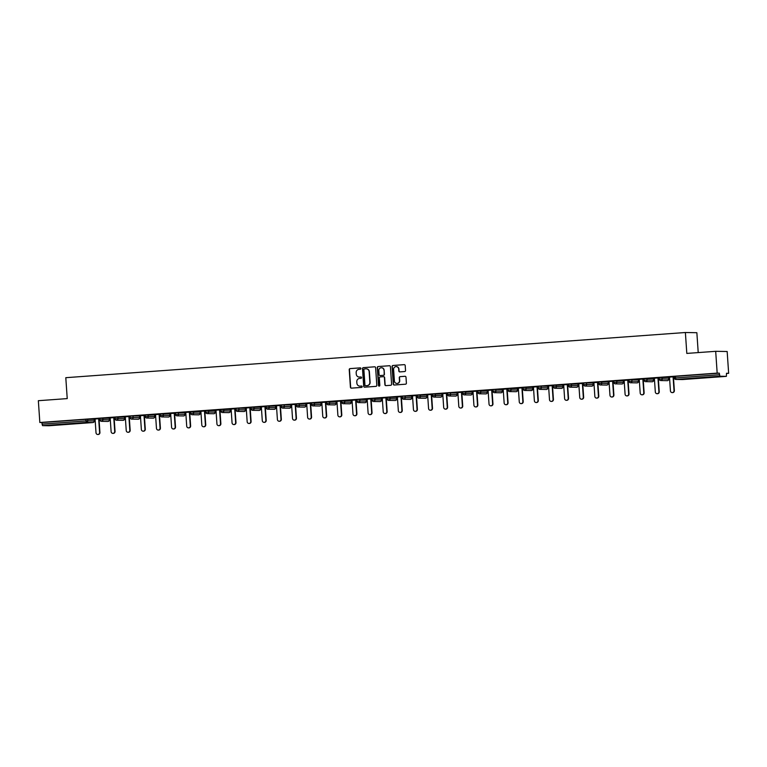 <?xml version="1.0" encoding="UTF-8"?>
<svg xmlns="http://www.w3.org/2000/svg" width="767" height="767" viewBox="0 0 767 767"><rect width="100%" height="100%" fill="white"/><g stroke="black" fill="none" stroke-linecap="round" stroke-linejoin="round"><path stroke-width="1.15" d="M360.921 368.496A0.69 0.671 -89 0 0 360.212 367.863L350.107 368.601A0.978 0.949 -89 0 0 349.225 369.646L350.423 387.239A0.978 0.949 -89 0 0 351.439 388.14L361.545 387.412A0.69 0.671 -89 0 0 362.168 386.673A0.69 0.671 -89 0 0 361.449 386.041L360.145 386.137A3.135 3.049 -89 0 1 356.885 383.232L356.789 381.765A3.135 3.049 -89 0 1 359.618 378.419L360.921 378.323A0.69 0.671 -89 0 0 361.545 377.585A0.69 0.671 -89 0 0 360.835 376.952L359.522 377.048A3.135 3.049 -89 0 1 356.272 374.143L356.166 372.676A3.135 3.049 -89 0 1 358.994 369.33L360.308 369.234A0.69 0.671 -89 0 0 360.921 368.496M706.628 377.374L714.47 376.961L706.628 377.374M59.337 424.573L67.18 424.161L59.337 424.573M404.65 371.544A0.978 0.949 -89 0 0 405.532 370.499L405.197 365.562A0.978 0.949 -89 0 0 404.18 364.651L392.953 365.476A0.978 0.949 -89 0 0 392.071 366.521L393.27 384.114A0.978 0.949 -89 0 0 394.286 385.024L405.513 384.2A0.978 0.949 -89 0 0 406.395 383.155L405.992 377.191A0.978 0.949 -89 0 0 404.976 376.281L400.173 376.635A0.978 0.949 -89 0 0 399.281 377.68L399.482 380.643A2.617 2.55 -89 0 1 396.894 383.442A2.617 2.55 -89 0 1 394.401 381.007L393.605 369.426A2.617 2.55 -89 0 1 396.194 366.626A2.617 2.55 -89 0 1 398.696 369.061L398.83 370.988A0.978 0.949 -89 0 0 399.847 371.899L404.65 371.544M39.836 422.502L38.35 400.7L67.228 398.6L65.799 377.69L685.382 332.514L686.81 353.414L715.688 351.315L717.174 373.117L39.836 422.502L41.984 422.54L42.089 424.132L85.99 420.939L85.875 419.338L41.984 422.54M375.619 367.719A0.978 0.949 -89 0 0 374.593 366.808L363.376 367.633A0.978 0.949 -89 0 0 362.494 368.678L363.692 386.271A0.978 0.949 -89 0 0 364.708 387.172L375.926 386.357A0.978 0.949 -89 0 0 376.818 385.312L375.619 367.719M378.169 366.549L389.387 365.734A0.978 0.949 -89 0 1 390.403 366.645L391.601 384.229A0.978 0.949 -89 0 1 390.719 385.283L385.916 385.628A0.978 0.949 -89 0 1 384.9 384.718L384.411 377.585A0.978 0.949 -89 0 0 383.395 376.683L380.211 376.913A0.978 0.949 -89 0 0 379.329 377.958L379.828 385.389A0.69 0.671 -89 0 1 379.157 386.117A0.69 0.671 -89 0 1 378.495 385.485L377.278 367.604A0.978 0.949 -89 0 1 378.169 366.549L389.588 365.744M698.219 352.59L696.858 332.705L685.382 332.514M49.04 425.743L92.941 422.54L49.04 425.743L42.54 425.637L42.089 424.132M715.688 351.315L727.164 351.507L728.65 373.308L726.512 373.462M717.174 373.117L719.321 373.155L719.868 376.242L726.368 376.357L726.502 373.27L728.65 373.308M674.327 377.268L673.455 377.335M669.524 377.623L668.651 377.68M659.208 378.371L658.335 378.438M654.414 378.725L653.542 378.783M644.098 379.473L643.225 379.54M639.294 379.828L638.422 379.886M628.978 380.576L628.106 380.643M624.175 380.931L623.303 380.988M613.859 381.678L612.986 381.745M609.065 382.033L608.193 382.091M598.749 382.781L597.876 382.848M593.946 383.136L593.073 383.193M583.629 383.883L582.757 383.951M578.826 384.238L577.954 384.296M568.51 384.986L567.638 385.053M563.716 385.341L562.844 385.398M553.4 386.089L552.528 386.156M548.597 386.443L547.724 386.501M538.281 387.191L537.408 387.258M533.477 387.546L532.605 387.603M523.161 388.294L522.289 388.361M518.367 388.648L517.495 388.706M508.042 389.396L507.169 389.463M503.248 389.751L502.375 389.809M492.932 390.499L492.059 390.566M488.128 390.844L487.256 390.911M477.812 391.601L476.94 391.669M473.009 391.947L472.136 392.014M462.693 392.704L461.82 392.771M457.899 393.049L457.027 393.116M447.583 393.807L446.71 393.874M442.78 394.152L441.907 394.219M432.463 394.909L431.591 394.967M427.66 395.254L426.788 395.321M417.344 396.012L416.471 396.069M412.55 396.357L411.678 396.424M402.234 397.114L401.362 397.172M397.431 397.459L396.558 397.527M387.114 398.217L386.242 398.274M382.311 398.562L381.439 398.629M371.995 399.319L371.123 399.377M367.201 399.665L366.329 399.732M356.885 400.422L356.013 400.479M352.082 400.767L351.209 400.834M341.766 401.524L340.893 401.582M336.962 401.87L336.09 401.937M326.646 402.627L325.774 402.685M321.852 402.972L320.98 403.039M311.536 403.73L310.664 403.787M306.733 404.075L305.86 404.142M296.417 404.832L295.544 404.89M291.613 405.177L290.741 405.244M281.297 405.935L280.425 405.992M276.503 406.28L275.631 406.347M266.178 407.037L265.315 407.095M261.384 407.382L260.512 407.45M251.068 408.13L250.195 408.197M246.265 408.485L245.392 408.552M235.948 409.233L235.076 409.3M231.145 409.588L230.282 409.655M220.829 410.335L219.956 410.403M216.035 410.69L215.163 410.757M205.719 411.438L204.847 411.505M200.916 411.793L200.043 411.86M190.6 412.541L189.727 412.608M185.796 412.895L184.924 412.962M175.48 413.643L174.608 413.71M170.686 413.998L169.814 414.055M160.37 414.746L159.498 414.813M155.567 415.1L154.694 415.158M145.251 415.848L144.378 415.915M140.447 416.203L139.575 416.26M130.131 416.951L129.259 417.018M125.337 417.306L124.465 417.363M115.021 418.053L114.149 418.12M110.218 418.408L109.345 418.466M99.902 419.156L99.029 419.223M95.098 419.511L94.226 419.568M92.596 419.156L98.991 418.724M92.596 419.194L95.07 419.012M719.868 376.242L675.976 379.444L675.526 377.949L674.385 378.054L674.27 376.463L675.42 376.357L675.526 377.949L719.427 374.747M719.321 373.155L675.42 376.357M85.875 419.338L94.178 419.348L94.283 420.949L94.178 419.348M668.709 379.071L668.747 379.061A1.496 1.457 -89 0 1 667.357 380.662A1.496 1.457 91 0 1 667.232 380.662L660.732 380.547A1.496 1.457 91 0 1 659.304 379.157L659.304 379.157A1.496 1.496 0 0 0 660.732 380.547A1.496 1.457 91 0 0 660.857 380.547A1.496 1.457 -89 0 0 662.209 378.946L659.265 379.157L659.16 377.565L668.642 377.469L668.709 379.061L662.209 378.946L662.103 377.354M644.04 378.668L644.146 380.259A1.496 1.496 0 0 0 645.613 381.65A1.496 1.457 91 0 0 645.747 381.65A1.496 1.457 -89 0 0 647.099 380.048L644.146 380.259L644.04 378.668L653.522 378.572L653.589 380.164L647.099 380.048L646.984 378.457M631.874 379.56L631.979 381.151L629.036 381.362L628.921 379.77L631.874 379.56L638.403 379.675L638.518 381.266L638.365 379.675M623.36 382.378L623.398 382.369A1.496 1.457 -89 0 1 622.008 383.96A1.496 1.457 91 0 1 621.884 383.97L615.383 383.855A1.496 1.457 91 0 1 613.955 382.465L613.955 382.465A1.496 1.496 0 0 0 615.383 383.855A1.496 1.457 91 0 0 615.508 383.855A1.496 1.457 -89 0 0 616.86 382.254L613.916 382.465L613.801 380.873L623.293 380.777L623.36 382.369L616.86 382.254L616.754 380.662M598.691 381.976L598.797 383.567A1.496 1.496 0 0 0 600.264 384.957A1.496 1.457 91 0 0 600.398 384.957A1.496 1.457 -89 0 0 601.75 383.356L598.797 383.567L598.691 381.976L608.173 381.88L608.241 383.471L601.75 383.356L601.635 381.765M586.525 382.867L586.63 384.459L583.677 384.67L583.572 383.078L586.525 382.867L593.054 382.982L593.169 384.574L593.016 382.973M578.011 385.686L578.05 385.676A1.496 1.457 -89 0 1 576.659 387.268A1.496 1.457 91 0 1 576.535 387.277L570.034 387.162A1.496 1.457 91 0 1 568.606 385.772L568.606 385.772A1.496 1.496 0 0 0 570.034 387.162A1.496 1.457 91 0 0 570.159 387.162A1.496 1.457 -89 0 0 571.511 385.561L568.568 385.772L568.452 384.181L577.944 384.085L578.011 385.676L571.511 385.561L571.405 383.97M553.343 385.283L553.448 386.875A1.496 1.496 0 0 0 554.915 388.265A1.496 1.457 91 0 0 555.04 388.265A1.496 1.457 -89 0 0 556.391 386.664L553.448 386.875L553.343 385.283L562.825 385.187L562.892 386.779L556.391 386.664L556.286 385.072M541.166 386.175L541.281 387.766L538.329 387.977L538.223 386.386L541.166 386.175L547.705 386.29L547.82 387.881L547.667 386.28M532.662 388.994L532.701 388.984A1.496 1.457 -89 0 1 531.31 390.576A1.496 1.457 91 0 1 531.186 390.585L524.686 390.47A1.496 1.457 91 0 1 523.257 389.08L523.257 389.08A1.496 1.496 0 0 0 524.686 390.47A1.496 1.457 91 0 0 524.81 390.47A1.496 1.457 -89 0 0 526.162 388.869L523.219 389.08L523.104 387.488L532.595 387.393L532.662 388.974L526.162 388.869L526.057 387.277M507.994 388.591L508.099 390.182A1.496 1.496 0 0 0 509.566 391.573A1.496 1.457 91 0 0 509.691 391.573A1.496 1.457 -89 0 0 511.043 389.972L508.099 390.182L507.994 388.591L517.476 388.495L517.543 390.077L511.043 389.972L510.937 388.38M495.818 389.483L495.933 391.074L492.98 391.285L492.874 389.684L495.818 389.483L502.356 389.598L502.471 391.189L502.318 389.588M487.246 390.7L487.352 392.292A1.496 1.457 -89 0 1 485.962 393.883A1.496 1.457 91 0 1 485.837 393.893L479.337 393.778A1.496 1.457 91 0 1 477.908 392.388L477.908 392.388A1.496 1.496 0 0 0 479.337 393.778A1.496 1.457 91 0 0 479.461 393.778A1.496 1.457 -89 0 0 480.813 392.177L477.87 392.388L477.755 390.787L487.246 390.7L487.313 392.282L480.813 392.177L480.708 390.585M462.645 391.889L462.75 393.49A1.496 1.496 0 0 0 464.217 394.88A1.496 1.457 91 0 0 464.342 394.88A1.496 1.457 -89 0 0 465.694 393.279L462.75 393.49L462.645 391.889L472.127 391.803L472.194 393.385L465.694 393.279L465.588 391.688M450.469 392.79L450.584 394.382L447.631 394.593L447.525 392.992L450.469 392.79L457.007 392.905L457.122 394.497L456.969 392.896M440.354 397.191A1.496 1.457 91 0 0 440.479 397.191A1.496 1.496 0 0 0 440.613 397.191A1.496 1.457 91 0 1 440.479 397.191L433.988 397.085A1.496 1.457 91 0 1 432.559 395.695L432.559 395.695A1.496 1.496 0 0 0 433.988 397.085A1.496 1.457 91 0 0 434.112 397.085A1.496 1.457 -89 0 0 435.464 395.484L432.521 395.695L432.406 394.094L441.897 394.008L441.965 395.59L435.464 395.484L435.359 393.893M417.296 395.197L417.401 396.788A1.496 1.496 0 0 0 418.868 398.188A1.496 1.457 91 0 0 418.993 398.188A1.496 1.457 -89 0 0 420.345 396.587L417.401 396.788L417.296 395.197L426.778 395.11L426.845 396.692L420.345 396.587L420.239 394.995M405.12 396.098L405.235 397.69L402.32 397.9L402.176 396.299L405.12 396.098L411.658 396.203L411.774 397.805L411.62 396.203M395.005 400.499A1.496 1.457 91 0 0 395.13 400.499A1.496 1.496 0 0 0 395.264 400.499A1.496 1.457 91 0 1 395.13 400.499L388.639 400.393A1.496 1.457 91 0 1 387.21 399.003L387.21 399.003A1.496 1.496 0 0 0 388.639 400.393A1.496 1.457 91 0 0 388.764 400.393A1.496 1.457 -89 0 0 390.115 398.792L387.172 398.993L387.057 397.402L396.549 397.306L396.616 398.898L390.115 398.792L390.01 397.201M371.947 398.504L372.053 400.096A1.496 1.496 0 0 0 373.519 401.496A1.496 1.457 91 0 0 373.644 401.496A1.496 1.457 -89 0 0 374.996 399.895L372.053 400.096L371.947 398.504L381.429 398.409L381.496 400L374.996 399.895L374.89 398.303M359.771 399.406L359.886 400.997L356.971 401.208L356.828 399.607L359.771 399.406L366.31 399.511L366.415 401.112L366.271 399.511M341.708 400.71L341.814 402.301A1.496 1.496 0 0 0 343.29 403.701A1.496 1.457 91 0 0 343.415 403.691A1.496 1.457 -89 0 0 344.767 402.1L341.814 402.301L341.708 400.71L351.19 400.614L351.267 402.205L344.767 402.1L344.661 400.499M326.589 401.812L326.704 403.404A1.496 1.496 0 0 0 328.171 404.803A1.496 1.457 91 0 0 328.295 404.794A1.496 1.457 -89 0 0 329.647 403.202L326.704 403.404L326.589 401.812L336.08 401.716L336.147 403.308L329.647 403.202L329.542 401.601M314.422 402.704L314.537 404.305L311.623 404.516L311.479 402.915L320.961 402.819L321.066 404.41L320.922 402.819M296.359 404.017L296.465 405.609A1.496 1.496 0 0 0 297.941 407.009A1.496 1.457 91 0 0 298.066 406.999A1.496 1.457 -89 0 0 299.418 405.407L296.465 405.609L296.359 404.017L305.841 403.921L305.918 405.513L299.418 405.407L299.312 403.806M281.24 405.12L281.355 406.711A1.496 1.496 0 0 0 282.822 408.111A1.496 1.457 91 0 0 282.946 408.102A1.496 1.457 -89 0 0 284.298 406.51L281.355 406.711L281.24 405.12L284.193 404.909L290.731 405.024L290.837 406.615L284.298 406.51L284.193 404.909M269.073 406.011L269.179 407.603L266.274 407.823L266.13 406.222L275.612 406.127L275.717 407.718L275.574 406.127M251.01 407.325L251.116 408.916A1.496 1.496 0 0 0 252.592 410.316A1.496 1.457 91 0 0 252.717 410.307A1.496 1.457 -89 0 0 254.069 408.706L251.116 408.916L251.01 407.325L260.492 407.229L260.559 408.821L254.069 408.706L253.954 407.114M235.891 408.428L236.006 410.019A1.496 1.496 0 0 0 237.473 411.419A1.496 1.457 91 0 0 237.597 411.409A1.496 1.457 -89 0 0 238.949 409.808L236.006 410.019L235.891 408.428L238.844 408.217L245.382 408.332L245.488 409.923L238.949 409.808L238.844 408.217M223.724 409.319L223.83 410.911L220.925 411.131L220.781 409.53L230.263 409.434L230.368 411.026L230.225 409.434M205.661 410.633L205.767 412.224A1.496 1.496 0 0 0 207.234 413.624A1.496 1.457 91 0 0 207.368 413.614A1.496 1.457 -89 0 0 208.72 412.013L205.767 412.224L205.661 410.633L215.144 410.537L215.211 412.128L208.72 412.013L208.605 410.422M190.542 411.735L190.657 413.327A1.496 1.496 0 0 0 192.124 414.726A1.496 1.457 91 0 0 192.249 414.717A1.496 1.457 -89 0 0 193.6 413.116L190.657 413.327L190.542 411.735L200.034 411.639L200.101 413.231L193.6 413.116L193.495 411.524M178.375 412.627L178.481 414.218L175.538 414.429L175.432 412.838L178.375 412.627L184.914 412.742L185.02 414.333L184.876 412.742M160.313 413.94L160.418 415.532A1.496 1.496 0 0 0 161.885 416.922A1.496 1.457 91 0 0 162.019 416.922A1.496 1.457 -89 0 0 163.371 415.321L160.418 415.532L160.313 413.94L169.795 413.844L169.862 415.436L163.371 415.321L163.256 413.729M145.193 415.043L145.308 416.634A1.496 1.496 0 0 0 146.775 418.025A1.496 1.457 91 0 0 146.9 418.025A1.496 1.457 -89 0 0 148.252 416.423L145.308 416.634L145.193 415.043L154.685 414.947L154.752 416.539L148.252 416.423L148.146 414.832M133.027 415.935L133.132 417.526L130.189 417.737L130.083 416.145L133.027 415.935L139.565 416.05L139.671 417.641L139.527 416.04M114.964 417.248L115.069 418.84A1.496 1.496 0 0 0 116.536 420.23A1.496 1.457 91 0 0 116.67 420.23A1.496 1.457 -89 0 0 118.022 418.629L115.069 418.84L114.964 417.248L124.446 417.152L124.513 418.744L118.022 418.629L117.907 417.037M99.844 418.351L99.959 419.942A1.496 1.496 0 0 0 101.426 421.332A1.496 1.457 91 0 0 101.551 421.332A1.496 1.457 -89 0 0 102.903 419.731L99.959 419.942L99.844 418.351L109.288 418.245L109.441 419.846L102.903 419.731L102.797 418.14M114.11 417.622L110.18 417.91M129.23 416.519L125.299 416.807M144.34 415.417L140.419 415.704M159.459 414.314L155.538 414.602M174.579 413.212L170.648 413.499M189.698 412.109L185.767 412.397M205.681 410.911L200.887 411.294M204.808 411.007L205.681 410.949M220.8 409.808L215.997 410.192M219.928 409.904L220.8 409.846M235.91 408.706L231.116 409.089M235.047 408.801L235.92 408.744M251.03 407.603L246.236 407.986M250.157 407.699L251.03 407.641M266.149 406.5L261.346 406.884M265.277 406.596L266.149 406.539M281.259 405.398L276.465 405.781M280.396 405.494L281.268 405.436M296.378 404.295L291.585 404.679M295.506 404.391L296.378 404.334M311.498 403.202L306.695 403.576M310.625 403.289L311.498 403.231M326.608 402.1L321.814 402.474M325.745 402.186L326.617 402.129M341.727 400.997L336.934 401.371M340.855 401.083L341.727 401.026M356.847 399.895L352.043 400.269M355.974 399.981L356.847 399.923M371.966 398.792L367.163 399.166M371.094 398.878L371.966 398.821M387.076 397.69L382.282 398.063M386.204 397.785L387.076 397.718M402.196 396.587L397.392 396.961M401.323 396.683L402.196 396.616M417.315 395.484L412.512 395.858M416.443 395.58L417.315 395.513M432.425 394.382L427.631 394.756M431.562 394.478L432.425 394.411M447.545 393.279L442.751 393.663M446.672 393.375L447.545 393.308M462.664 392.177L457.861 392.56M461.792 392.273L462.664 392.205M477.774 391.074L472.98 391.458M476.911 391.17L477.783 391.103M492.893 389.972L488.1 390.355M492.021 390.067L492.893 390M508.013 388.869L503.21 389.252M507.14 388.965L508.013 388.898M523.123 387.766L518.329 388.15M522.26 387.862L523.132 387.795M538.242 386.664L533.448 387.047M537.37 386.76L538.242 386.693M553.362 385.561L548.558 385.945M552.489 385.657L553.362 385.59M568.472 384.459L563.678 384.842M567.609 384.555L568.481 384.488M583.591 383.356L578.797 383.74M582.719 383.452L583.591 383.385M598.711 382.254L593.907 382.637M597.838 382.35L598.711 382.282M613.821 381.151L609.027 381.535M612.958 381.247L613.83 381.18M628.94 380.048L624.146 380.432M628.068 380.144L628.94 380.077M644.059 378.946L639.256 379.329M643.187 379.042L644.059 378.975M659.179 377.843L654.376 378.227M658.307 377.939L659.179 377.872M674.289 376.741L669.495 377.124M673.416 376.837L674.289 376.77M360.998 376.961L359.752 377.048M361.612 386.05L360.375 386.137M360.375 367.872L350.337 368.601A0.978 0.949 -89 0 0 349.455 369.646L350.653 387.239A0.978 0.949 -89 0 0 351.468 388.14M374.593 366.808L363.606 367.633A0.978 0.949 -89 0 0 362.724 368.678L363.922 386.271A0.978 0.949 -89 0 0 364.737 387.172M364.517 368.927A0.69 0.671 -89 0 0 363.894 369.656L364.948 385.101A0.69 0.671 -89 0 0 365.658 385.734L367.038 385.628A3.135 3.049 -89 0 0 369.867 382.282L369.148 371.727A3.135 3.049 -89 0 0 365.897 368.822L364.517 368.927M366.271 368.822A3.135 3.049 -89 0 1 369.378 371.736L370.097 382.282A3.135 3.049 -89 0 1 367.268 385.638L365.888 385.734M383.625 376.683A0.978 0.949 -89 0 1 384.641 377.594L385.13 384.727A0.978 0.949 -89 0 0 385.954 385.628M378.39 366.559A0.978 0.949 -89 0 0 377.508 367.604L378.725 385.485A0.69 0.671 -89 0 0 379.272 386.108M383.912 370.183A2.617 2.55 -89 0 0 381.41 367.748A2.617 2.55 -89 0 0 378.821 370.557L379.099 374.632A0.978 0.949 -89 0 0 380.116 375.542L383.299 375.312A0.978 0.949 -89 0 0 384.19 374.267L384.142 370.193A2.617 2.55 -89 0 0 381.525 367.757M384.142 370.193L384.42 374.267A0.978 0.949 -89 0 1 383.529 375.312L380.346 375.552M396.309 366.626A2.617 2.55 -89 0 1 398.926 369.061L399.061 370.988A0.978 0.949 -89 0 0 399.875 371.89M397.009 383.442A2.617 2.55 -89 0 0 399.712 380.643L399.482 380.643M405.168 376.29L400.393 376.635A0.978 0.949 -89 0 0 399.511 377.69L399.712 380.643M404.18 364.651L393.183 365.476A0.978 0.949 -89 0 0 392.301 366.521L393.5 384.114A0.978 0.949 -89 0 0 394.324 385.015M99.595 432.511L99.931 432.511A1.85 1.793 91 0 1 98.109 434.486L97.764 434.486A1.85 1.793 -89 0 0 99.595 432.511L98.655 418.715M95.07 418.983L96.009 432.77A1.85 1.793 -89 0 0 97.764 434.486M99.931 432.511L98.991 418.696M114.705 431.409L115.05 431.409A1.85 1.793 91 0 1 113.228 433.384L112.883 433.384A1.85 1.793 -89 0 0 114.705 431.409L113.765 417.612M110.18 417.881L111.119 431.668A1.85 1.793 -89 0 0 112.883 433.384M115.05 431.409L114.11 417.593M129.824 430.306L130.169 430.306A1.85 1.793 91 0 1 128.348 432.281L128.003 432.281A1.85 1.793 -89 0 0 129.824 430.306L128.885 416.51M125.299 416.778L126.239 430.565A1.85 1.793 -89 0 0 128.003 432.281M130.169 430.306L129.23 416.491M144.944 429.204L145.289 429.204A1.85 1.793 91 0 1 143.458 431.188L143.113 431.179A1.85 1.793 -89 0 0 144.944 429.204L144.004 415.407M140.419 415.676L141.358 429.462A1.85 1.793 -89 0 0 143.113 431.179M145.289 429.204L144.34 415.388M160.054 428.101L160.399 428.101A1.85 1.793 91 0 1 158.577 430.086L158.232 430.076A1.85 1.793 -89 0 0 160.054 428.101L159.114 414.305M155.528 414.573L156.468 428.36A1.85 1.793 -89 0 0 158.232 430.076M160.399 428.101L159.459 414.285M175.173 426.998L175.518 426.998A1.85 1.793 91 0 1 173.697 428.983L173.352 428.974A1.85 1.793 -89 0 0 175.173 426.998L174.234 413.202M170.648 413.471L171.587 427.257A1.85 1.793 -89 0 0 173.352 428.974M175.518 426.998L174.579 413.183M190.293 425.896L190.638 425.896A1.85 1.793 91 0 1 188.807 427.881L188.461 427.871A1.85 1.793 -89 0 0 190.293 425.896L189.353 412.109M185.767 412.368L186.707 426.155A1.85 1.793 -89 0 0 188.461 427.871M190.638 425.896L189.689 412.08M205.403 424.793L205.748 424.793A1.85 1.793 91 0 1 203.926 426.778L203.581 426.768A1.85 1.793 -89 0 0 205.403 424.793L204.463 411.007M200.877 411.265L201.817 425.052A1.85 1.793 -89 0 0 203.581 426.768M205.748 424.793L204.808 410.978M220.522 423.691L220.867 423.691A1.85 1.793 91 0 1 219.046 425.675L218.7 425.666A1.85 1.793 -89 0 0 220.522 423.691L219.583 409.904M215.997 410.163L216.936 423.95A1.85 1.793 -89 0 0 218.7 425.666M220.867 423.691L219.928 409.875M235.642 422.588L235.987 422.588A1.85 1.793 91 0 1 234.156 424.573L233.82 424.563A1.85 1.793 -89 0 0 235.642 422.588L234.702 408.801M231.116 409.06L232.056 422.847A1.85 1.793 -89 0 0 233.82 424.563M235.987 422.588L235.038 408.773M250.751 421.486L251.097 421.495A1.85 1.793 91 0 1 249.275 423.47L248.93 423.461A1.85 1.793 -89 0 0 250.751 421.486L249.812 407.699M246.226 407.958L247.166 421.745A1.85 1.793 -89 0 0 248.93 423.461M251.097 421.495L250.157 407.67M265.871 420.383L266.216 420.393A1.85 1.793 91 0 1 264.394 422.368L264.049 422.358A1.85 1.793 -89 0 0 265.871 420.383L264.931 406.596M261.346 406.855L262.285 420.642A1.85 1.793 -89 0 0 264.049 422.358M266.216 420.393L265.277 406.568M280.99 419.281L281.336 419.29A1.85 1.793 91 0 1 279.504 421.265L279.169 421.256A1.85 1.793 -89 0 0 280.99 419.281L280.051 405.494M276.465 405.753L277.405 419.539A1.85 1.793 -89 0 0 279.169 421.256M281.336 419.29L280.386 405.465M296.1 418.178L296.445 418.188A1.85 1.793 91 0 1 294.624 420.163L294.279 420.153A1.85 1.793 -89 0 0 296.1 418.178L295.161 404.391M291.575 404.65L292.524 418.437A1.85 1.793 -89 0 0 294.279 420.153M296.445 418.188L295.506 404.362M311.22 417.075L311.565 417.085A1.85 1.793 91 0 1 309.743 419.06L309.398 419.05A1.85 1.793 -89 0 0 311.22 417.075L310.28 403.289M306.695 403.547L307.634 417.334A1.85 1.793 -89 0 0 309.398 419.05M311.565 417.085L310.625 403.26M326.339 415.973L326.684 415.982A1.85 1.793 91 0 1 324.863 417.957L324.518 417.948A1.85 1.793 -89 0 0 326.339 415.973L325.4 402.186M321.814 402.445L322.754 416.232A1.85 1.793 -89 0 0 324.518 417.948M326.684 415.982L325.745 402.157M341.459 414.87L341.794 414.88A1.85 1.793 91 0 1 339.973 416.855L339.628 416.845A1.85 1.793 -89 0 0 341.459 414.87L340.51 401.083M336.934 401.342L337.873 415.129A1.85 1.793 -89 0 0 339.628 416.845M341.794 414.88L340.855 401.055M356.569 413.768L356.914 413.777A1.85 1.793 91 0 1 355.092 415.752L354.747 415.743A1.85 1.793 -89 0 0 356.569 413.768L355.629 399.981M352.043 400.24L352.983 414.027A1.85 1.793 -89 0 0 354.747 415.743M356.914 413.777L355.974 399.952M371.688 412.665L372.033 412.675A1.85 1.793 91 0 1 370.212 414.65L369.867 414.64A1.85 1.793 -89 0 0 371.688 412.665L370.749 398.878M367.163 399.137L368.102 412.924A1.85 1.793 -89 0 0 369.867 414.64M372.033 412.675L371.094 398.85M386.808 411.563L387.153 411.572A1.85 1.793 91 0 1 385.322 413.547L384.976 413.538A1.85 1.793 -89 0 0 386.808 411.563L385.868 397.776M382.282 398.035L383.222 411.821A1.85 1.793 -89 0 0 384.976 413.538M387.153 411.572L386.204 397.747M401.918 410.46L402.263 410.47A1.85 1.793 91 0 1 400.441 412.445L400.096 412.435A1.85 1.793 -89 0 0 401.918 410.46L400.978 396.673M397.392 396.932L398.332 410.719A1.85 1.793 -89 0 0 400.096 412.435M402.263 410.47L401.323 396.644M417.037 409.357L417.382 409.367A1.85 1.793 91 0 1 415.561 411.342L415.215 411.333A1.85 1.793 -89 0 0 417.037 409.357L416.097 395.571M412.512 395.83L413.451 409.626A1.85 1.793 -89 0 0 415.215 411.333M417.382 409.367L416.443 395.542M432.157 408.255L432.502 408.265A1.85 1.793 91 0 1 430.671 410.24L430.325 410.23A1.85 1.793 -89 0 0 432.157 408.255L431.217 394.468M427.631 394.727L428.571 408.523A1.85 1.793 -89 0 0 430.325 410.23M432.502 408.265L431.553 394.439M447.266 407.152L447.612 407.162A1.85 1.793 91 0 1 445.79 409.137L445.445 409.137A1.85 1.793 -89 0 0 447.266 407.152L446.327 393.366M442.741 393.624L443.681 407.421A1.85 1.793 -89 0 0 445.445 409.137M447.612 407.162L446.672 393.337M462.386 406.05L462.731 406.059A1.85 1.793 91 0 1 460.909 408.034L460.564 408.034A1.85 1.793 -89 0 0 462.386 406.05L461.446 392.263M457.861 392.522L458.8 406.318A1.85 1.793 -89 0 0 460.564 408.034M462.731 406.059L461.792 392.234M477.505 404.947L477.851 404.957A1.85 1.793 91 0 1 476.019 406.932L475.674 406.932A1.85 1.793 -89 0 0 477.505 404.947L476.566 391.16M472.98 391.419L473.92 405.216A1.85 1.793 -89 0 0 475.674 406.932M477.851 404.957L476.901 391.132M492.615 403.845L492.96 403.854A1.85 1.793 91 0 1 491.139 405.829L490.794 405.829A1.85 1.793 -89 0 0 492.615 403.845L491.676 390.058M488.09 390.317L489.03 404.113A1.85 1.793 -89 0 0 490.794 405.829M492.96 403.854L492.021 390.039M507.735 402.742L508.08 402.752A1.85 1.793 91 0 1 506.258 404.727L505.913 404.727A1.85 1.793 -89 0 0 507.735 402.742L506.795 388.955M503.21 389.214L504.149 403.011A1.85 1.793 -89 0 0 505.913 404.727M508.08 402.752L507.14 388.936M522.854 401.64L523.199 401.649A1.85 1.793 91 0 1 521.368 403.624L521.033 403.624A1.85 1.793 -89 0 0 522.854 401.64L521.915 387.853M518.329 388.112L519.269 401.908A1.85 1.793 -89 0 0 521.033 403.624M523.199 401.649L522.25 387.834M537.964 400.537L538.309 400.547A1.85 1.793 91 0 1 536.488 402.522L536.143 402.522A1.85 1.793 -89 0 0 537.964 400.537L537.025 386.75M533.439 387.009L534.378 400.805A1.85 1.793 -89 0 0 536.143 402.522M538.309 400.547L537.37 386.731M553.084 399.444L553.429 399.444A1.85 1.793 91 0 1 551.607 401.419L551.262 401.419A1.85 1.793 -89 0 0 553.084 399.444L552.144 385.648M548.558 385.916L549.498 399.703A1.85 1.793 -89 0 0 551.262 401.419M553.429 399.444L552.489 385.628M568.203 398.341L568.548 398.341A1.85 1.793 91 0 1 566.727 400.316L566.382 400.316A1.85 1.793 -89 0 0 568.203 398.341L567.264 384.545M563.678 384.813L564.617 398.6A1.85 1.793 -89 0 0 566.382 400.316M568.548 398.341L567.599 384.526M583.313 397.239L583.658 397.239A1.85 1.793 91 0 1 581.837 399.214L581.491 399.214A1.85 1.793 -89 0 0 583.313 397.239L582.374 383.442M578.788 383.711L579.737 397.498A1.85 1.793 -89 0 0 581.491 399.214M583.658 397.239L582.719 383.423M598.433 396.136L598.778 396.136A1.85 1.793 91 0 1 596.956 398.111L596.611 398.111A1.85 1.793 -89 0 0 598.433 396.136L597.493 382.34M593.907 382.608L594.847 396.395A1.85 1.793 -89 0 0 596.611 398.111M598.778 396.136L597.838 382.321M613.552 395.034L613.897 395.034A1.85 1.793 91 0 1 612.076 397.009L611.73 397.009A1.85 1.793 -89 0 0 613.552 395.034L612.612 381.237M609.027 381.506L609.966 395.293A1.85 1.793 -89 0 0 611.73 397.009M613.897 395.034L612.958 381.218M628.672 393.931L629.007 393.931A1.85 1.793 91 0 1 627.185 395.906L626.84 395.906A1.85 1.793 -89 0 0 628.672 393.931L627.732 380.135M624.146 380.403L625.086 394.19A1.85 1.793 -89 0 0 626.84 395.906M629.007 393.931L628.068 380.116M643.781 392.829L644.127 392.829A1.85 1.793 91 0 1 642.305 394.813L641.96 394.804A1.85 1.793 -89 0 0 643.781 392.829L642.842 379.032M639.256 379.301L640.196 393.087A1.85 1.793 -89 0 0 641.96 394.804M644.127 392.829L643.187 379.013M658.901 391.726L659.246 391.726A1.85 1.793 91 0 1 657.424 393.711L657.079 393.701A1.85 1.793 -89 0 0 658.901 391.726L657.961 377.93M654.376 378.198L655.315 391.985A1.85 1.793 -89 0 0 657.079 393.701M659.246 391.726L658.307 377.91M674.02 390.624L674.366 390.624A1.85 1.793 91 0 1 672.534 392.608L672.189 392.599A1.85 1.793 -89 0 0 674.02 390.624L673.081 376.827M669.495 377.096L670.435 390.882A1.85 1.793 -89 0 0 672.189 392.599M674.366 390.624L673.416 376.808M87.678 419.242L87.783 420.834L94.283 420.949A1.496 1.457 -89 0 1 92.932 422.54L86.431 422.435L42.54 425.637M86.431 422.435L85.99 420.939L87.783 420.834A1.496 1.457 -89 0 1 86.431 422.435M674.27 376.463L674.385 378.054A1.496 1.496 0 0 0 675.852 379.454A1.496 1.457 91 0 0 675.976 379.444L682.477 379.56L726.368 376.357M674.423 378.054A1.496 1.457 91 0 0 675.852 379.454L682.342 379.56A1.496 1.496 0 0 0 682.477 379.56L682.486 379.55A1.496 1.457 91 0 1 682.218 379.55M94.283 420.958L94.322 420.949A1.496 1.496 0 0 1 92.941 422.54M107.792 421.438A1.496 1.457 91 0 0 107.917 421.447A1.496 1.496 0 0 0 108.051 421.438A1.496 1.457 91 0 1 107.917 421.447L101.426 421.332A1.496 1.457 91 0 1 99.998 419.942M130.083 416.145L130.189 417.737A1.496 1.496 0 0 0 131.656 419.127A1.496 1.457 91 0 0 131.78 419.127A1.496 1.457 -89 0 0 133.132 417.526L139.671 417.641A1.496 1.496 0 0 1 138.29 419.233A1.496 1.457 91 0 1 138.031 419.233M175.432 412.838L175.538 414.429A1.496 1.496 0 0 0 177.004 415.829A1.496 1.457 91 0 0 177.129 415.819A1.496 1.457 -89 0 0 178.481 414.218L185.02 414.333A1.496 1.496 0 0 1 183.639 415.935A1.496 1.457 91 0 1 183.38 415.925M220.781 409.53L220.886 411.122A1.496 1.496 0 0 0 222.353 412.521A1.496 1.457 91 0 0 222.478 412.512A1.496 1.457 -89 0 0 223.83 410.911L230.368 411.026A1.496 1.496 0 0 1 228.988 412.627A1.496 1.457 91 0 1 228.729 412.617M266.13 406.222L266.235 407.814A1.496 1.496 0 0 0 267.702 409.214A1.496 1.457 91 0 0 267.827 409.204A1.496 1.457 -89 0 0 269.179 407.603L275.717 407.718A1.496 1.496 0 0 1 274.337 409.319A1.496 1.457 91 0 1 274.078 409.31M311.479 402.915L311.584 404.506A1.496 1.496 0 0 0 313.051 405.906A1.496 1.457 91 0 0 313.185 405.896A1.496 1.457 -89 0 0 314.537 404.305L321.028 404.41A1.496 1.457 -89 0 1 319.676 406.011A1.496 1.457 91 0 1 319.427 406.002M356.828 399.607L356.933 401.199A1.496 1.496 0 0 0 358.4 402.598A1.496 1.457 91 0 0 358.534 402.598A1.496 1.457 -89 0 0 359.886 400.997L366.377 401.103A1.496 1.457 -89 0 1 365.025 402.704A1.496 1.457 91 0 1 364.776 402.694M402.176 396.299L402.282 397.891A1.496 1.496 0 0 0 403.749 399.291A1.496 1.457 91 0 0 403.883 399.291A1.496 1.457 -89 0 0 405.235 397.69L411.726 397.795A1.496 1.457 -89 0 1 410.374 399.396A1.496 1.457 91 0 1 410.124 399.396M447.525 392.992L447.631 394.593A1.496 1.496 0 0 0 449.098 395.983A1.496 1.457 91 0 0 449.232 395.983A1.496 1.457 -89 0 0 450.584 394.382L457.074 394.487A1.496 1.457 -89 0 1 455.723 396.088A1.496 1.457 91 0 1 455.473 396.088M492.874 389.684L492.98 391.285A1.496 1.496 0 0 0 494.456 392.675A1.496 1.457 91 0 0 494.581 392.675A1.496 1.457 -89 0 0 495.933 391.074L502.423 391.18A1.496 1.457 -89 0 1 501.072 392.781A1.496 1.457 91 0 1 500.822 392.781M538.223 386.386L538.329 387.977A1.496 1.496 0 0 0 539.805 389.368A1.496 1.457 91 0 0 539.93 389.368A1.496 1.457 -89 0 0 541.281 387.766L547.772 387.872A1.496 1.457 -89 0 1 546.43 389.473A1.496 1.457 91 0 1 546.171 389.473M583.572 383.078L583.677 384.67A1.496 1.496 0 0 0 585.154 386.06A1.496 1.457 91 0 0 585.279 386.06A1.496 1.457 -89 0 0 586.63 384.459L593.131 384.574A1.496 1.457 -89 0 1 591.779 386.165A1.496 1.457 91 0 1 591.52 386.165M628.921 379.77L629.036 381.362A1.496 1.496 0 0 0 630.503 382.752A1.496 1.457 91 0 0 630.627 382.752A1.496 1.457 -89 0 0 631.979 381.151L638.48 381.266A1.496 1.457 -89 0 1 637.128 382.858A1.496 1.457 91 0 1 636.869 382.858M109.326 418.255L109.441 419.846A1.496 1.496 0 0 1 108.051 421.438A1.496 1.457 -89 0 0 109.403 419.846M122.912 420.335A1.496 1.457 91 0 0 123.036 420.345A1.496 1.496 0 0 0 123.171 420.335A1.496 1.457 91 0 1 123.036 420.345L116.536 420.23A1.496 1.457 91 0 1 115.108 418.84M124.561 418.744L124.513 418.744A1.496 1.457 -89 0 1 123.161 420.335A1.496 1.496 0 0 0 124.561 418.744L124.446 417.152M139.632 417.641A1.496 1.457 -89 0 1 138.281 419.233A1.496 1.496 0 0 1 138.156 419.242L131.656 419.127A1.496 1.457 91 0 1 130.227 417.737M154.752 416.539A1.496 1.457 -89 0 1 153.4 418.14A1.496 1.457 91 0 1 153.266 418.14L146.775 418.025A1.496 1.457 91 0 1 145.346 416.634M154.685 414.947L154.79 416.539A1.496 1.496 0 0 1 153.266 418.14A1.496 1.457 91 0 1 153.141 418.13M168.261 417.027A1.496 1.457 91 0 0 168.385 417.037A1.496 1.496 0 0 0 168.519 417.037A1.496 1.457 91 0 1 168.385 417.037L161.885 416.922A1.496 1.457 91 0 1 160.456 415.532M169.795 413.844L169.91 415.436A1.496 1.496 0 0 1 168.519 417.037A1.496 1.457 -89 0 0 169.862 415.436M184.981 414.333A1.496 1.457 -89 0 1 183.629 415.935A1.496 1.496 0 0 1 183.505 415.935L177.004 415.829A1.496 1.457 91 0 1 175.576 414.429M198.49 414.822A1.496 1.457 91 0 0 198.615 414.832A1.496 1.496 0 0 0 198.749 414.832A1.496 1.457 91 0 1 198.615 414.832L192.124 414.726A1.496 1.457 91 0 1 190.695 413.327M200.034 411.639L200.139 413.231A1.496 1.496 0 0 1 198.749 414.832A1.496 1.457 -89 0 0 200.101 413.231M213.609 413.72A1.496 1.457 91 0 0 213.734 413.729A1.496 1.496 0 0 0 213.868 413.729A1.496 1.457 91 0 1 213.734 413.729L207.234 413.624A1.496 1.457 91 0 1 205.815 412.224M215.22 412.138L215.211 412.128A1.496 1.457 -89 0 1 213.859 413.729A1.496 1.496 0 0 0 215.259 412.128L215.144 410.537M230.33 411.026A1.496 1.457 -89 0 1 228.978 412.627A1.496 1.496 0 0 1 228.854 412.627L222.353 412.521A1.496 1.457 91 0 1 220.925 411.131M243.839 411.515A1.496 1.457 91 0 0 243.973 411.524A1.496 1.496 0 0 0 244.107 411.524A1.496 1.457 91 0 1 243.973 411.524L237.473 411.419A1.496 1.457 91 0 1 236.044 410.029M245.382 408.332L245.488 409.923A1.496 1.496 0 0 1 244.107 411.524A1.496 1.457 -89 0 0 245.45 409.923M258.958 410.412A1.496 1.457 91 0 0 259.083 410.422A1.496 1.496 0 0 0 259.217 410.422A1.496 1.457 91 0 1 259.083 410.422L252.592 410.316A1.496 1.457 91 0 1 251.164 408.926M260.569 408.83L260.559 408.821A1.496 1.457 -89 0 1 259.208 410.422A1.496 1.496 0 0 0 260.607 408.821L260.492 407.229M275.679 407.718A1.496 1.457 -89 0 1 274.327 409.319A1.496 1.496 0 0 1 274.202 409.319L267.702 409.214A1.496 1.457 91 0 1 266.274 407.823M289.188 408.207A1.496 1.457 91 0 0 289.322 408.217A1.496 1.496 0 0 0 289.456 408.217A1.496 1.457 91 0 1 289.322 408.217L282.822 408.111A1.496 1.457 91 0 1 281.393 406.721M290.731 405.024L290.837 406.615A1.496 1.496 0 0 1 289.456 408.217A1.496 1.457 -89 0 0 290.798 406.615M304.307 407.104A1.496 1.457 91 0 0 304.432 407.114A1.496 1.496 0 0 0 304.566 407.114A1.496 1.457 91 0 1 304.432 407.114L297.941 407.009A1.496 1.457 91 0 1 296.513 405.618M305.956 405.513A1.496 1.496 0 0 1 304.566 407.114A1.496 1.457 -89 0 0 305.918 405.513L305.841 403.921M321.066 404.41A1.496 1.496 0 0 1 319.551 406.011L313.051 405.906A1.496 1.457 91 0 1 311.623 404.516M334.537 404.899A1.496 1.457 91 0 0 334.671 404.909A1.496 1.496 0 0 0 334.805 404.909A1.496 1.457 91 0 1 334.671 404.909L328.171 404.803A1.496 1.457 91 0 1 326.742 403.413M336.186 403.308L336.147 403.308A1.496 1.457 -89 0 1 334.796 404.909A1.496 1.496 0 0 0 336.186 403.308L336.08 401.716M349.656 403.797A1.496 1.457 91 0 0 349.781 403.806A1.496 1.496 0 0 0 349.915 403.806A1.496 1.457 91 0 1 349.781 403.806L343.29 403.701A1.496 1.457 91 0 1 341.861 402.311M351.305 402.215A1.496 1.496 0 0 1 349.915 403.806A1.496 1.457 -89 0 0 351.267 402.205L351.19 400.614M366.415 401.112A1.496 1.496 0 0 1 364.9 402.704L358.4 402.598A1.496 1.457 91 0 1 356.971 401.208M379.886 401.601A1.496 1.457 91 0 0 380.02 401.601A1.496 1.496 0 0 0 380.154 401.601A1.496 1.457 91 0 1 380.02 401.601L373.519 401.496A1.496 1.457 91 0 1 372.091 400.106M381.535 400.01L381.496 400A1.496 1.457 -89 0 1 380.144 401.601A1.496 1.496 0 0 0 381.535 400.01L381.429 398.409M396.654 398.907A1.496 1.496 0 0 1 395.264 400.499A1.496 1.457 -89 0 0 396.616 398.898L396.549 397.306M411.774 397.805A1.496 1.496 0 0 1 410.249 399.396L403.749 399.291A1.496 1.457 91 0 1 402.32 397.9M425.244 398.294A1.496 1.457 91 0 0 425.369 398.294A1.496 1.496 0 0 0 425.503 398.294A1.496 1.457 91 0 1 425.369 398.294L418.868 398.188A1.496 1.457 91 0 1 417.44 396.798M426.883 396.702L426.845 396.692A1.496 1.457 -89 0 1 425.493 398.294A1.496 1.496 0 0 0 426.883 396.702L426.778 395.11M442.003 395.599A1.496 1.496 0 0 1 440.613 397.191A1.496 1.457 -89 0 0 441.965 395.59L441.897 394.008M457.122 394.497A1.496 1.496 0 0 1 455.598 396.088L449.098 395.983A1.496 1.457 91 0 1 447.669 394.593M470.593 394.986A1.496 1.457 91 0 0 470.717 394.995A1.496 1.496 0 0 0 470.852 394.986A1.496 1.457 91 0 1 470.717 394.995L464.217 394.88A1.496 1.457 91 0 1 462.789 393.49M472.232 393.394L472.194 393.385A1.496 1.457 -89 0 1 470.842 394.986A1.496 1.496 0 0 0 472.232 393.394L472.127 391.803M487.352 392.292A1.496 1.496 0 0 1 485.837 393.893A1.496 1.457 91 0 1 485.703 393.883M502.471 391.189A1.496 1.496 0 0 1 500.947 392.79L494.456 392.675A1.496 1.457 91 0 1 493.028 391.285M515.942 391.678A1.496 1.457 91 0 0 516.066 391.688A1.496 1.496 0 0 0 516.201 391.678A1.496 1.457 91 0 1 516.066 391.688L509.566 391.573A1.496 1.457 91 0 1 508.137 390.182M517.581 390.087L517.543 390.077A1.496 1.457 -89 0 1 516.191 391.678A1.496 1.496 0 0 0 517.581 390.087L517.476 388.495M532.595 387.393L532.701 388.984A1.496 1.496 0 0 1 531.186 390.585A1.496 1.457 91 0 1 531.052 390.576M547.782 387.891L547.82 387.881A1.496 1.496 0 0 1 546.296 389.483L539.805 389.368A1.496 1.457 91 0 1 538.376 387.977M561.291 388.37A1.496 1.457 91 0 0 561.415 388.38A1.496 1.496 0 0 0 561.549 388.37A1.496 1.457 91 0 1 561.415 388.38L554.915 388.265A1.496 1.457 91 0 1 553.486 386.875M562.892 386.789L562.892 386.779A1.496 1.457 -89 0 1 561.54 388.37A1.496 1.496 0 0 0 562.93 386.779L562.825 385.187M577.944 384.085L578.05 385.676A1.496 1.496 0 0 1 576.535 387.277A1.496 1.457 91 0 1 576.401 387.268M593.131 384.583L593.169 384.574A1.496 1.496 0 0 1 591.645 386.175L585.154 386.06A1.496 1.457 91 0 1 583.725 384.67M606.639 385.063A1.496 1.457 91 0 0 606.764 385.072A1.496 1.496 0 0 0 606.898 385.063A1.496 1.457 91 0 1 606.764 385.072L600.264 384.957A1.496 1.457 91 0 1 598.835 383.567M608.241 383.481L608.241 383.471A1.496 1.457 -89 0 1 606.889 385.063A1.496 1.496 0 0 0 608.279 383.471L608.173 381.88M623.293 380.777L623.398 382.369A1.496 1.496 0 0 1 621.884 383.97A1.496 1.457 91 0 1 621.749 383.96M638.48 381.276L638.518 381.266A1.496 1.496 0 0 1 636.993 382.867L630.503 382.752A1.496 1.457 91 0 1 629.074 381.362M651.988 381.755A1.496 1.457 91 0 0 652.113 381.765A1.496 1.496 0 0 0 652.247 381.765A1.496 1.457 91 0 1 652.113 381.765L645.613 381.65A1.496 1.457 91 0 1 644.184 380.259M653.589 380.173L653.589 380.164A1.496 1.457 -89 0 1 652.238 381.765A1.496 1.496 0 0 0 653.628 380.164L653.522 378.572M668.642 377.469L668.747 379.061A1.496 1.496 0 0 1 667.232 380.662A1.496 1.457 91 0 1 667.108 380.653M682.477 379.56L726.378 376.357M387.057 397.402L387.172 398.993M432.406 394.094L432.521 395.695M477.755 390.787L477.87 392.388M523.104 387.488L523.219 389.08M568.452 384.181L568.568 385.772M613.801 380.873L613.916 382.465M659.16 377.565L659.265 379.157"/></g></svg>
